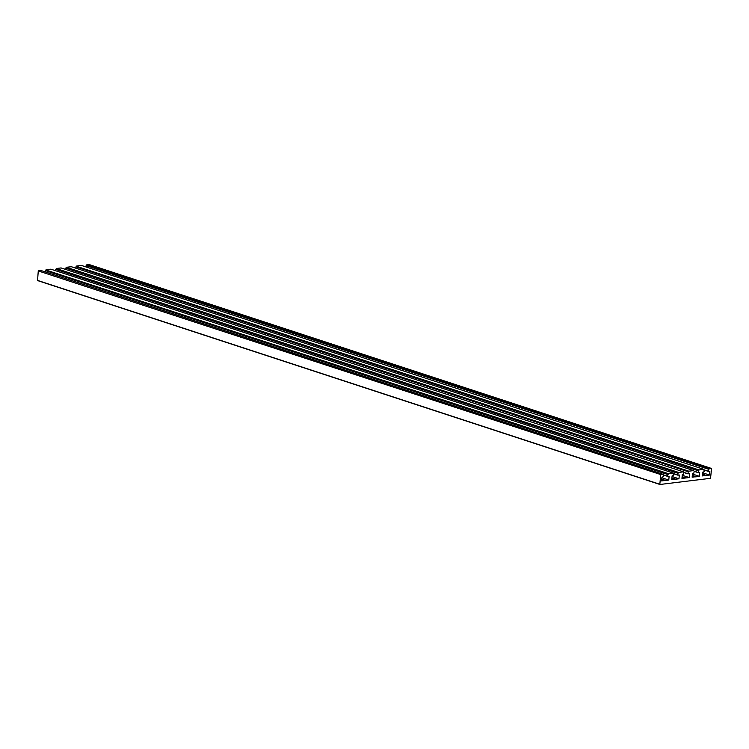 <?xml version="1.0" encoding="UTF-8"?>
<svg xmlns="http://www.w3.org/2000/svg" width="749" height="749" viewBox="0 0 749 749"><rect width="100%" height="100%" fill="white"/><g stroke="black" fill="none" stroke-linecap="round" stroke-linejoin="round"><path stroke-width="1.12" d="M659.906 484.453L37.544 280.566L38.274 270.932L660.861 474.604L38.274 270.932M664.822 480.521L661.713 479.5L664.869 480.521L661.592 480.914L661.919 477.141L663.455 476.729L663.127 474.342L40.671 270.417L38.461 270.689M675.008 479.276L671.9 478.255L675.064 479.276L671.778 479.669L672.106 475.896L673.641 475.484L673.314 473.096L668.436 473.677L667.771 474.52L45.371 270.604L45.258 271.915M45.371 270.604L667.958 474.267M668.248 473.92L45.567 270.361M45.848 270.014L668.436 473.677M673.257 473.087L50.857 269.172L46.035 269.762M678.435 472.675L56.231 268.517L678.622 472.432L677.957 473.274L55.566 269.359L55.445 270.67M55.566 269.359L678.154 473.022M56.231 268.517L61.053 267.936L683.5 471.851L683.828 474.239L682.292 474.651L681.965 478.424L685.934 477.937L682.114 476.692M66.23 267.524L688.818 471.187L66.418 267.281L65.64 269.425M66.418 267.281L71.333 266.719M81.529 265.474L703.826 469.351L699.004 469.941L698.34 470.784L75.939 266.869L75.827 268.179M75.939 266.869L698.527 470.541M698.817 470.194L76.126 266.625M76.417 266.279L699.004 469.941M81.426 265.446L76.604 266.035M86.603 265.034L709.191 468.696L86.79 264.79L86.013 266.934M86.79 264.79L89.094 264.547M709.191 468.696L711.55 468.631L710.539 478.311L659.944 484.481L37.544 280.566M709.003 468.949L86.322 265.38M86.126 265.623L708.713 469.295M708.526 469.539L708.376 471.243L704.341 469.923M702.618 472.788L709.546 475.053L709.874 471.28L708.376 471.243M709.546 475.053L706.316 475.446L702.496 474.201M702.496 474.239L706.316 475.446M706.251 475.465L702.468 474.51L705.624 475.54L702.347 475.933L702.674 472.16L704.21 471.748L703.882 469.361L81.482 265.446M698.34 470.784L698.283 472.685L699.688 472.525L699.351 476.298L695.737 476.898L692.282 475.755M698.246 472.656L694.164 471.327L693.827 473.246L692.488 473.405L692.151 477.179L695.381 476.785M688.818 471.187L693.64 470.597L694.014 471.084M688.621 471.439L65.94 267.87M65.753 268.114L688.34 471.776M688.153 472.029L688.003 473.733L683.959 472.404M682.245 475.278L689.164 477.544L689.492 473.771L688.003 473.733M689.164 477.544L685.934 477.937M682.086 477.001L685.195 478.031M678.622 472.432L683.453 471.842M677.957 473.274L677.911 475.175L679.306 475.016L678.978 478.789L675.064 479.276M667.771 474.52L667.724 476.42L669.119 476.261L668.791 480.034L665.178 480.633L661.713 479.491M663.071 474.332L660.861 474.604M37.45 280.369L659.85 484.275L660.674 474.847M661.863 477.768L668.791 480.034M672.05 476.523L678.978 478.789M56.006 269.078L678.407 472.993M66.202 267.833L688.593 471.748M86.575 265.343L708.975 469.258M692.432 474.033L699.351 476.298M76.389 266.588L698.789 470.503M45.82 270.323L668.22 474.239M661.741 479.173L665.561 480.427M671.928 477.928L675.748 479.182M671.9 478.246L675.055 479.276M673.772 473.649L677.808 474.978M677.864 475.147L673.791 473.817L677.911 475.175M675.692 479.201L671.928 477.974M693.64 470.597L71.239 266.691M688.097 473.93L683.977 472.582L688.05 473.902M682.114 476.729L685.878 477.956M702.468 474.52L705.577 475.54M711.4 468.434L89 264.519M708.479 471.439L704.35 470.091L708.432 471.411M692.31 475.446L696.121 476.692M694.145 471.168L698.19 472.488M696.064 476.71L692.301 475.484M663.586 474.894L667.621 476.224M667.677 476.392L663.595 475.053L667.724 476.42M665.496 480.446L661.732 479.22M673.314 473.096L50.913 269.181M683.5 471.851L61.1 267.936M693.686 470.606L71.286 266.691M694.164 471.336L698.283 472.685M663.127 474.342L40.727 270.426M711.456 468.434L89.056 264.519"/></g></svg>
